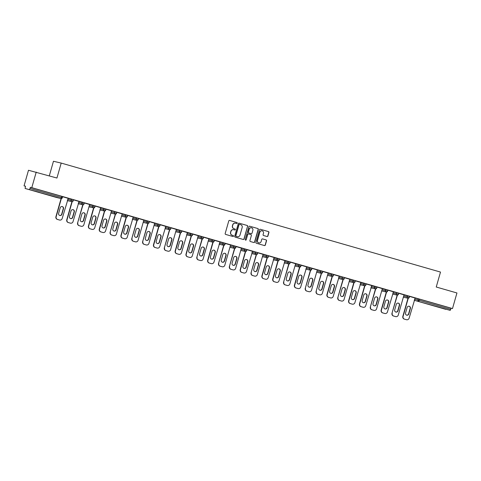 <?xml version="1.0" encoding="UTF-8"?>
<svg xmlns="http://www.w3.org/2000/svg" width="481" height="481" viewBox="0 0 481 481"><rect width="100%" height="100%" fill="white"/><g stroke="black" fill="none" stroke-linecap="round" stroke-linejoin="round"><path stroke-width="0.72" d="M237.229 223.154A0.511 0.499 103.2 0 0 236.892 222.523L229.647 220.442A0.728 0.709 103.2 0 0 228.764 220.947L225.18 233.525A0.728 0.709 103.2 0 0 225.667 234.421L232.912 236.502A0.511 0.499 103.2 0 0 233.532 236.147A0.511 0.499 103.2 0 0 233.189 235.522L232.251 235.251A2.327 2.273 103.2 0 1 230.706 232.389L231.006 231.343A2.327 2.273 103.2 0 1 233.826 229.732L234.764 230.002A0.511 0.499 103.2 0 0 235.377 229.647A0.511 0.499 103.2 0 0 235.041 229.022L234.103 228.752A2.327 2.273 103.2 0 1 232.557 225.89L232.858 224.843A2.327 2.273 103.2 0 1 235.678 223.232L236.616 223.503A0.511 0.499 103.2 0 0 237.229 223.154M236.544 223.485A0.511 0.499 103.2 0 0 236.736 222.487L229.545 220.418M232.846 236.484A0.511 0.499 103.2 0 0 233.038 235.486L232.251 235.251M234.698 229.984A0.511 0.499 103.2 0 0 234.89 228.986L234.103 228.752M438.444 307.052L431.685 305.188L438.444 307.052M39.268 192.346L32.51 190.482L39.268 192.346M267.021 236.514A0.728 0.709 103.2 0 0 267.905 236.009L268.909 232.479A0.728 0.709 103.2 0 0 268.428 231.583L260.377 229.275A0.728 0.709 103.2 0 0 259.493 229.774L255.91 242.352A0.728 0.709 103.2 0 0 256.397 243.248L264.442 245.563A0.728 0.709 103.2 0 0 265.326 245.057L266.54 240.795A0.728 0.709 103.2 0 0 266.059 239.899L262.614 238.913A0.728 0.709 103.2 0 0 261.73 239.412L261.129 241.528A1.942 1.9 103.2 0 1 258.862 242.899A1.942 1.9 103.2 0 1 257.479 240.482L259.836 232.197A1.942 1.9 103.2 0 1 262.103 230.832A1.942 1.9 103.2 0 1 263.486 233.249L263.095 234.626A0.728 0.709 103.2 0 0 263.576 235.522L267.021 236.514M56.578 197.505A1.112 1.112 0 0 0 56.632 197.517A1.112 1.082 103.2 0 1 56.584 197.505L25.096 188.456L60.961 198.527L25.102 188.456L25.499 186.195L24.05 185.858L28.493 170.268L56.938 178.03L61.201 163.077L440.5 272.072L436.243 287.019L456.95 292.971L452.507 308.562L31.788 187.668L30.345 187.331L30.02 188.468L61.496 197.517L61.821 196.374L30.345 187.331M36.231 172.078L31.788 187.668M247.691 226.383A0.728 0.709 103.2 0 0 247.21 225.487L239.159 223.178A0.728 0.709 103.2 0 0 238.281 223.677L234.698 236.255A0.728 0.709 103.2 0 0 235.179 237.151L243.23 239.466A0.728 0.709 103.2 0 0 244.114 238.961L247.541 226.347A0.728 0.709 103.2 0 0 247.054 225.451L239.057 223.154M249.771 226.226L257.816 228.535A0.728 0.709 103.2 0 1 258.303 229.431L254.72 242.009A0.728 0.709 103.2 0 1 253.836 242.514L250.391 241.522A0.728 0.709 103.2 0 1 249.91 240.626L251.365 235.528A0.728 0.709 103.2 0 0 250.878 234.632L248.593 233.976A0.728 0.709 103.2 0 0 247.715 234.481L246.2 239.791A0.511 0.499 103.2 0 1 245.605 240.145A0.511 0.499 103.2 0 1 245.244 239.514L248.887 226.725A0.728 0.709 103.2 0 1 249.771 226.226L249.699 226.208M61.201 163.077L53.457 161.267L49.309 175.836M29.479 189.484L30.02 188.468M452.507 308.562L451.064 308.225L450.198 310.377L414.333 300.306M25.475 186.267L24.05 185.858M57.401 219.426A2.219 2.171 -76.8 0 1 55.922 216.69L56.157 216.745A2.219 2.171 103.2 0 0 57.63 219.48L59.506 220.021A2.219 2.171 103.2 0 0 62.199 218.482L68.236 198.346L62.626 196.729M414.856 298.016L419.582 299.176L419.258 300.318L450.739 309.361M451.064 308.225L419.582 299.176M61.821 196.374L62.632 196.621M404.016 294.901L409.547 296.308M396.627 292.592L398.731 293.2L398.382 294.33A1.112 1.082 103.2 0 1 397.09 295.112A1.112 1.112 0 0 0 398.412 294.336L396.302 293.735L396.627 292.592L393.175 291.787M382.335 288.672L387.866 290.079M371.494 285.558L377.026 286.965M360.654 282.443L366.185 283.85M349.813 279.329L355.345 280.73M342.418 277.02L344.528 277.621L344.18 278.758A1.112 1.082 103.2 0 1 342.881 279.539A1.112 1.112 0 0 0 344.204 278.764L342.093 278.156L342.418 277.02L338.967 276.214M328.126 273.094L333.664 274.501M317.286 269.979L322.823 271.386M306.445 266.865L311.977 268.272M295.605 263.75L301.136 265.157M284.764 260.636L290.296 262.043M273.923 257.521L279.455 258.928M263.083 254.407L268.614 255.808M255.688 252.098L257.798 252.699L257.449 253.836A1.112 1.082 103.2 0 1 256.157 254.617A1.112 1.112 0 0 0 257.473 253.842L255.363 253.234L255.688 252.098L252.242 251.292M241.402 248.172L246.933 249.579M230.555 245.057L236.093 246.464M219.715 241.943L225.252 243.35M208.874 238.829L214.412 240.235M198.034 235.714L203.565 237.121M187.193 232.6L192.725 234.006M176.353 229.485L181.884 230.892M168.957 227.176L171.068 227.778L170.719 228.914A1.112 1.082 103.2 0 1 169.426 229.696A1.112 1.112 0 0 0 170.743 228.92L168.633 228.313L168.957 227.176L165.512 226.371M154.672 223.25L160.203 224.657M143.831 220.136L149.363 221.543M132.99 217.021L138.522 218.428M122.144 213.907L127.681 215.314M114.755 211.598L116.865 212.205L116.516 213.336A1.112 1.082 103.2 0 1 115.218 214.117A1.112 1.112 0 0 0 116.54 213.342L114.43 212.74L114.755 211.598L111.303 210.792M100.463 207.678L106 209.085M89.622 204.563L95.154 205.97M78.782 201.449L84.313 202.85M67.941 198.334L73.473 199.735M68.242 222.541A2.219 2.171 -76.8 0 1 66.763 219.805L66.997 219.859A2.219 2.171 103.2 0 0 68.47 222.595L70.346 223.136A2.219 2.171 103.2 0 0 73.04 221.597L79.082 201.461L73.473 199.849M89.64 204.503L84.313 202.964M89.923 228.77A2.219 2.171 -76.8 0 1 88.444 226.034L88.678 226.088A2.219 2.171 103.2 0 0 90.157 228.824L92.033 229.365A2.219 2.171 103.2 0 0 94.727 227.826L100.763 207.69L95.154 206.078M100.763 231.884A2.219 2.171 -76.8 0 1 99.284 229.154L99.519 229.209A2.219 2.171 103.2 0 0 100.998 231.938L102.874 232.479A2.219 2.171 103.2 0 0 105.567 230.946L111.604 210.804L105.994 209.193M122.162 213.853L116.835 212.307M122.445 238.119A2.219 2.171 -76.8 0 1 120.971 235.383L121.2 235.437A2.219 2.171 103.2 0 0 122.679 238.173L124.555 238.708A2.219 2.171 103.2 0 0 127.249 237.175L133.285 217.033L127.675 215.422M143.843 220.082L138.516 218.536M154.684 223.196L149.357 221.651M154.972 247.462A2.219 2.171 -76.8 0 1 153.493 244.727L153.728 244.781A2.219 2.171 103.2 0 0 155.201 247.517L157.077 248.058A2.219 2.171 103.2 0 0 159.77 246.519L165.807 226.383L160.197 224.771M176.371 229.425L171.038 227.886M176.653 253.691A2.219 2.171 -76.8 0 1 175.174 250.956L175.409 251.01A2.219 2.171 103.2 0 0 176.882 253.746L178.758 254.287A2.219 2.171 103.2 0 0 181.451 252.747L187.488 232.612L181.884 231M187.494 256.806A2.219 2.171 -76.8 0 1 186.015 254.07L186.249 254.13A2.219 2.171 103.2 0 0 187.722 256.86L189.604 257.401A2.219 2.171 103.2 0 0 192.292 255.862L198.334 235.726L192.725 234.115M208.892 238.774L203.565 237.229M209.175 263.041A2.219 2.171 -76.8 0 1 207.696 260.305L207.93 260.359A2.219 2.171 103.2 0 0 209.409 263.095L211.285 263.63A2.219 2.171 103.2 0 0 213.979 262.097L220.015 241.955L214.406 240.344M230.573 245.003L225.246 243.458M241.414 248.118L236.087 246.573M241.696 272.384A2.219 2.171 -76.8 0 1 240.223 269.649L240.452 269.703A2.219 2.171 103.2 0 0 241.931 272.438L243.807 272.98A2.219 2.171 103.2 0 0 246.5 271.44L252.537 251.304L246.927 249.687M263.095 254.347L257.768 252.808M263.384 278.613A2.219 2.171 -76.8 0 1 261.904 275.878L262.139 275.932A2.219 2.171 103.2 0 0 263.612 278.667L265.488 279.208A2.219 2.171 103.2 0 0 268.182 277.669L274.218 257.533L268.608 255.922M274.224 281.728A2.219 2.171 -76.8 0 1 272.745 278.992L272.98 279.046A2.219 2.171 103.2 0 0 274.453 281.782L276.328 282.323A2.219 2.171 103.2 0 0 279.022 280.784L285.059 260.648L279.449 259.037M295.623 263.696L290.296 262.151M295.905 287.963A2.219 2.171 -76.8 0 1 294.426 285.227L294.661 285.281A2.219 2.171 103.2 0 0 296.134 288.017L298.01 288.552A2.219 2.171 103.2 0 0 300.703 287.019L306.746 266.877L301.136 265.265M317.304 269.925L311.977 268.38M328.144 273.04L322.817 271.494M328.427 297.306A2.219 2.171 -76.8 0 1 326.954 294.57L327.182 294.625A2.219 2.171 103.2 0 0 328.661 297.36L330.537 297.901A2.219 2.171 103.2 0 0 333.231 296.362L339.267 276.226L333.658 274.609M349.825 279.269L344.498 277.729M350.108 303.535A2.219 2.171 -76.8 0 1 348.635 300.799L348.863 300.853A2.219 2.171 103.2 0 0 350.342 303.589L352.218 304.13A2.219 2.171 103.2 0 0 354.912 302.591L360.948 282.455L355.339 280.844M360.948 306.65A2.219 2.171 -76.8 0 1 359.475 303.914L359.704 303.968A2.219 2.171 103.2 0 0 361.183 306.704L363.059 307.245A2.219 2.171 103.2 0 0 365.752 305.706L371.789 285.57L366.179 283.958M382.347 288.618L377.02 287.073M382.635 312.884A2.219 2.171 -76.8 0 1 381.156 310.149L381.391 310.203A2.219 2.171 103.2 0 0 382.864 312.939L384.74 313.474A2.219 2.171 103.2 0 0 387.433 311.941L393.47 291.799L387.86 290.187M404.034 294.847L398.707 293.302M404.317 319.113A2.219 2.171 -76.8 0 1 402.837 316.378L403.072 316.432A2.219 2.171 103.2 0 0 404.545 319.168L406.421 319.703A2.219 2.171 103.2 0 0 409.115 318.169L415.157 298.028L409.547 296.416M235.492 223.19A2.327 2.273 103.2 0 0 232.702 224.807L232.858 224.843M233.952 228.715A2.327 2.273 103.2 0 1 232.401 225.854L232.702 224.807M233.64 229.69A2.327 2.273 103.2 0 0 230.85 231.307L231.006 231.343M232.101 235.215A2.327 2.273 103.2 0 1 230.555 232.353L230.85 231.307M243.176 239.448A0.728 0.709 103.2 0 0 243.957 238.925L247.541 226.347M239.634 224.368A0.511 0.499 103.2 0 0 239.015 224.723L235.87 235.762A0.511 0.499 103.2 0 0 236.207 236.387L237.199 236.676A2.327 2.273 103.2 0 0 240.019 235.065L242.165 227.519A2.327 2.273 103.2 0 0 240.62 224.657L239.634 224.368M239.454 224.326L239.478 224.332A0.511 0.499 103.2 0 0 238.859 224.687L239.015 224.723M237.229 236.682A2.327 2.273 103.2 0 1 237.043 236.64L236.057 236.351A0.511 0.499 103.2 0 1 235.714 235.726L238.859 224.687M249.663 226.202L257.816 228.535M253.788 242.496A0.728 0.709 103.2 0 0 254.563 241.973L258.147 229.395A0.728 0.709 103.2 0 0 257.666 228.499M248.527 233.958L248.436 233.94A0.728 0.709 103.2 0 0 247.559 234.445L246.2 239.791M245.532 240.121A0.511 0.499 103.2 0 0 246.044 239.754M252.868 230.237A1.942 1.9 103.2 0 0 251.491 227.82A1.942 1.9 103.2 0 0 249.218 229.184L248.388 232.101A0.728 0.709 103.2 0 0 248.875 232.996L251.16 233.652A0.728 0.709 103.2 0 0 252.038 233.153L252.868 230.237M251.413 227.802A1.942 1.9 103.2 0 0 249.068 229.148L249.218 229.184M251.07 233.634A0.728 0.709 103.2 0 1 251.004 233.616L248.719 232.96A0.728 0.709 103.2 0 1 248.232 232.064L249.068 229.148M262.025 230.814A1.942 1.9 103.2 0 0 259.68 232.161L259.836 232.197M258.784 242.875A1.942 1.9 103.2 0 1 257.323 240.446L259.68 232.161M264.394 245.544A0.728 0.709 103.2 0 0 265.169 245.021L266.384 240.759A0.728 0.709 103.2 0 0 265.903 239.863L262.506 238.889M266.967 236.496A0.728 0.709 103.2 0 0 267.749 235.973L268.753 232.443A0.728 0.709 103.2 0 0 268.272 231.547L260.275 229.251M55.922 216.69L61.087 198.557M59.608 220.045L59.379 219.991A2.219 2.171 -76.8 0 1 59.277 219.967M62.121 206.535A1.738 1.702 -76.8 0 1 63.245 208.67L61.664 214.219A1.738 1.702 -76.8 0 1 59.752 215.47M56.157 216.745L61.334 198.569M59.506 220.021L57.63 219.48M60.209 207.78A1.738 1.702 -76.8 0 1 62.241 206.559A1.738 1.702 -76.8 0 1 63.48 208.724L61.899 214.273A1.738 1.702 -76.8 0 1 59.866 215.5A1.738 1.702 -76.8 0 1 58.628 213.336L60.209 207.78M66.763 219.805L71.928 201.671M70.448 223.16L70.22 223.106A2.219 2.171 -76.8 0 1 70.118 223.082M72.968 209.65A1.738 1.702 -76.8 0 1 74.086 211.784L72.505 217.334A1.738 1.702 -76.8 0 1 70.593 218.584M66.997 219.859L72.174 201.683M70.346 223.136L68.47 222.595M71.05 210.9A1.738 1.702 -76.8 0 1 73.082 209.674A1.738 1.702 -76.8 0 1 74.321 211.838L72.739 217.388A1.738 1.702 -76.8 0 1 70.707 218.614A1.738 1.702 -76.8 0 1 69.468 216.45L71.05 210.9M79.082 225.655L81.193 226.25L79.082 225.655A2.219 2.171 -76.8 0 1 77.603 222.919L82.768 204.786M81.193 226.25A2.219 2.171 103.2 0 0 81.295 226.274L81.061 226.22A2.219 2.171 -76.8 0 1 80.958 226.196M83.808 212.764A1.738 1.702 -76.8 0 1 84.927 214.899L83.345 220.448A1.738 1.702 -76.8 0 1 81.433 221.699M77.603 222.919L83.015 204.798M77.838 222.974A2.219 2.171 103.2 0 0 79.311 225.709M81.295 226.274A2.219 2.171 103.2 0 0 83.88 224.711L89.64 204.491M81.896 214.015A1.738 1.702 -76.8 0 1 83.922 212.788A1.738 1.702 -76.8 0 1 85.161 214.953L83.58 220.502A1.738 1.702 -76.8 0 1 81.548 221.729A1.738 1.702 -76.8 0 1 80.315 219.564L81.896 214.015M88.444 226.034L93.609 207.9M92.136 229.389L91.901 229.335A2.219 2.171 -76.8 0 1 91.799 229.311M94.649 215.879A1.738 1.702 -76.8 0 1 95.767 218.013L94.186 223.563A1.738 1.702 -76.8 0 1 92.274 224.813M88.678 226.088L93.855 207.918M92.033 229.365L90.157 228.824M92.737 217.129A1.738 1.702 -76.8 0 1 94.763 215.903A1.738 1.702 -76.8 0 1 96.002 218.067L94.42 223.617A1.738 1.702 -76.8 0 1 92.388 224.843A1.738 1.702 -76.8 0 1 91.156 222.679L92.737 217.129M99.284 229.154L104.455 211.021M102.976 232.509L102.742 232.455A2.219 2.171 -76.8 0 1 102.639 232.425M105.489 218.993A1.738 1.702 -76.8 0 1 106.608 221.128L105.026 226.683A1.738 1.702 -76.8 0 1 103.114 227.928M99.519 229.209L104.696 211.033M102.874 232.479L100.998 231.938M103.577 220.244A1.738 1.702 -76.8 0 1 105.604 219.017A1.738 1.702 -76.8 0 1 106.842 221.182L105.261 226.737A1.738 1.702 -76.8 0 1 103.229 227.958A1.738 1.702 -76.8 0 1 101.996 225.799L103.577 220.244M111.604 235.005L113.714 235.594L111.604 235.005A2.219 2.171 -76.8 0 1 110.131 232.269L115.296 214.135M113.714 235.594A2.219 2.171 103.2 0 0 113.817 235.624L113.582 235.57A2.219 2.171 -76.8 0 1 113.48 235.54M116.33 222.114A1.738 1.702 -76.8 0 1 117.454 224.242L115.867 229.798A1.738 1.702 -76.8 0 1 113.955 231.042M110.131 232.269L115.536 214.147M110.359 232.323A2.219 2.171 103.2 0 0 111.839 235.059M113.817 235.624A2.219 2.171 103.2 0 0 116.408 234.061L122.168 213.841M114.418 223.358A1.738 1.702 -76.8 0 1 116.444 222.132A1.738 1.702 -76.8 0 1 117.683 224.296L116.101 229.852A1.738 1.702 -76.8 0 1 114.075 231.072A1.738 1.702 -76.8 0 1 112.837 228.914L114.418 223.358M120.971 235.383L126.136 217.25M124.657 238.738L124.423 238.684A2.219 2.171 -76.8 0 1 124.32 238.654M127.17 225.228A1.738 1.702 -76.8 0 1 128.295 227.357L126.713 232.912A1.738 1.702 -76.8 0 1 124.795 234.157M121.2 235.437L126.377 217.262M124.555 238.708L122.679 238.173M125.258 226.473A1.738 1.702 -76.8 0 1 127.291 225.246A1.738 1.702 -76.8 0 1 128.523 227.411L126.942 232.966A1.738 1.702 -76.8 0 1 124.916 234.193A1.738 1.702 -76.8 0 1 123.677 232.028L125.258 226.473M133.285 241.234L135.395 241.823L133.285 241.234A2.219 2.171 -76.8 0 1 131.812 238.498L136.977 220.364M135.395 241.823A2.219 2.171 103.2 0 0 135.498 241.853L135.263 241.799A2.219 2.171 -76.8 0 1 135.161 241.769M138.011 228.343A1.738 1.702 -76.8 0 1 139.135 230.471L137.554 236.027A1.738 1.702 -76.8 0 1 135.642 237.271M131.812 238.498L137.217 220.376M132.041 238.552A2.219 2.171 103.2 0 0 133.52 241.288M135.498 241.853A2.219 2.171 103.2 0 0 138.089 240.29L143.849 220.07M136.099 229.587A1.738 1.702 -76.8 0 1 138.131 228.367A1.738 1.702 -76.8 0 1 139.364 230.525L137.782 236.081A1.738 1.702 -76.8 0 1 135.756 237.307A1.738 1.702 -76.8 0 1 134.518 235.143L136.099 229.587M144.126 244.348L146.236 244.943L144.126 244.348A2.219 2.171 -76.8 0 1 142.653 241.612L147.817 223.479M146.236 244.943A2.219 2.171 103.2 0 0 146.338 244.967L146.11 244.913A2.219 2.171 -76.8 0 1 146.002 244.889M148.851 231.457A1.738 1.702 -76.8 0 1 149.976 233.586L148.395 239.141A1.738 1.702 -76.8 0 1 146.483 240.392M142.653 241.612L148.064 223.491M142.881 241.666A2.219 2.171 103.2 0 0 144.36 244.402M146.338 244.967A2.219 2.171 103.2 0 0 148.93 243.404L154.69 223.184M146.939 232.702A1.738 1.702 -76.8 0 1 148.972 231.481A1.738 1.702 -76.8 0 1 150.204 233.64L148.623 239.195A1.738 1.702 -76.8 0 1 146.597 240.422A1.738 1.702 -76.8 0 1 145.358 238.257L146.939 232.702M153.493 244.727L158.658 226.593M157.179 248.082L156.95 248.028A2.219 2.171 -76.8 0 1 156.848 248.004M159.692 234.572A1.738 1.702 -76.8 0 1 160.816 236.706L159.235 242.256A1.738 1.702 -76.8 0 1 157.323 243.506M153.728 244.781L158.904 226.605M157.077 248.058L155.201 247.517M157.78 235.822A1.738 1.702 -76.8 0 1 159.812 234.596A1.738 1.702 -76.8 0 1 161.051 236.76L159.464 242.31A1.738 1.702 -76.8 0 1 157.437 243.536A1.738 1.702 -76.8 0 1 156.199 241.372L157.78 235.822M165.813 250.577L167.917 251.172L165.813 250.577A2.219 2.171 -76.8 0 1 164.334 247.841L169.498 229.708M167.917 251.172A2.219 2.171 103.2 0 0 168.019 251.196L167.791 251.142A2.219 2.171 -76.8 0 1 167.689 251.118M170.533 237.686A1.738 1.702 -76.8 0 1 171.657 239.821L170.076 245.37A1.738 1.702 -76.8 0 1 168.164 246.621M164.334 247.841L169.745 229.72M164.568 247.895A2.219 2.171 103.2 0 0 166.041 250.631M168.019 251.196A2.219 2.171 103.2 0 0 170.611 249.633L176.371 229.413M168.621 238.937A1.738 1.702 -76.8 0 1 170.653 237.71A1.738 1.702 -76.8 0 1 171.891 239.875L170.31 245.424A1.738 1.702 -76.8 0 1 168.278 246.651A1.738 1.702 -76.8 0 1 167.039 244.486L168.621 238.937M175.174 250.956L180.339 232.822M178.86 254.311L178.631 254.257A2.219 2.171 -76.8 0 1 178.529 254.233M181.379 240.801A1.738 1.702 -76.8 0 1 182.497 242.935L180.916 248.485A1.738 1.702 -76.8 0 1 179.004 249.735M175.409 251.01L180.585 232.84M178.758 254.287L176.882 253.746M179.461 242.051A1.738 1.702 -76.8 0 1 181.493 240.825A1.738 1.702 -76.8 0 1 182.732 242.989L181.151 248.539A1.738 1.702 -76.8 0 1 179.118 249.765A1.738 1.702 -76.8 0 1 177.88 247.601L179.461 242.051M186.015 254.07L191.179 235.943M189.706 257.431L189.472 257.371A2.219 2.171 -76.8 0 1 189.37 257.347M192.22 243.915A1.738 1.702 -76.8 0 1 193.338 246.05L191.757 251.605A1.738 1.702 -76.8 0 1 189.845 252.85M186.249 254.13L191.426 235.955M189.604 257.401L187.722 256.86M190.308 245.166A1.738 1.702 -76.8 0 1 192.334 243.939A1.738 1.702 -76.8 0 1 193.572 246.104L191.991 251.659A1.738 1.702 -76.8 0 1 189.959 252.88A1.738 1.702 -76.8 0 1 188.72 250.715L190.308 245.166M198.334 259.92L200.445 260.516L198.334 259.92A2.219 2.171 -76.8 0 1 196.855 257.191L202.02 239.057M200.445 260.516A2.219 2.171 103.2 0 0 200.547 260.546L200.312 260.492A2.219 2.171 -76.8 0 1 200.21 260.461M203.06 247.03A1.738 1.702 -76.8 0 1 204.178 249.164L202.597 254.72A1.738 1.702 -76.8 0 1 200.685 255.964M196.855 257.191L202.267 239.069M197.09 257.245A2.219 2.171 103.2 0 0 198.569 259.98M200.547 260.546A2.219 2.171 103.2 0 0 203.138 258.982L208.892 238.762M201.148 248.28A1.738 1.702 -76.8 0 1 203.174 247.054A1.738 1.702 -76.8 0 1 204.413 249.218L202.832 254.774A1.738 1.702 -76.8 0 1 200.799 255.994A1.738 1.702 -76.8 0 1 199.567 253.836L201.148 248.28M207.696 260.305L212.867 242.171M211.387 263.66L211.153 263.606A2.219 2.171 -76.8 0 1 211.051 263.576M213.901 250.15A1.738 1.702 -76.8 0 1 215.019 252.278L213.438 257.834A1.738 1.702 -76.8 0 1 211.526 259.079M207.93 260.359L213.107 242.183M211.285 263.63L209.409 263.095M211.989 251.395A1.738 1.702 -76.8 0 1 214.015 250.168A1.738 1.702 -76.8 0 1 215.254 252.333L213.672 257.888A1.738 1.702 -76.8 0 1 211.64 259.109A1.738 1.702 -76.8 0 1 210.407 256.95L211.989 251.395M220.015 266.155L222.126 266.745L220.015 266.155A2.219 2.171 -76.8 0 1 218.542 263.42L223.707 245.286M222.126 266.745A2.219 2.171 103.2 0 0 222.228 266.775L221.994 266.721A2.219 2.171 -76.8 0 1 221.891 266.69M224.741 253.265A1.738 1.702 -76.8 0 1 225.86 255.393L224.278 260.949A1.738 1.702 -76.8 0 1 222.366 262.193M218.542 263.42L223.948 245.298M218.771 263.474A2.219 2.171 103.2 0 0 220.25 266.209M222.228 266.775A2.219 2.171 103.2 0 0 224.819 265.211L230.579 244.991M222.829 254.509A1.738 1.702 -76.8 0 1 224.855 253.289A1.738 1.702 -76.8 0 1 226.094 255.447L224.513 261.003A1.738 1.702 -76.8 0 1 222.487 262.229A1.738 1.702 -76.8 0 1 221.248 260.065L222.829 254.509M230.856 269.27L232.966 269.865L230.856 269.27A2.219 2.171 -76.8 0 1 229.383 266.534L234.548 248.4M232.966 269.865A2.219 2.171 103.2 0 0 233.069 269.889L232.834 269.835A2.219 2.171 -76.8 0 1 232.732 269.811M235.582 256.379A1.738 1.702 -76.8 0 1 236.706 258.507L235.125 264.063A1.738 1.702 -76.8 0 1 233.207 265.314M229.383 266.534L234.788 248.412M229.611 266.588A2.219 2.171 103.2 0 0 231.09 269.324M233.069 269.889A2.219 2.171 103.2 0 0 235.66 268.326L241.42 248.106M233.67 257.624A1.738 1.702 -76.8 0 1 235.696 256.403A1.738 1.702 -76.8 0 1 236.935 258.562L235.353 264.117A1.738 1.702 -76.8 0 1 233.327 265.344A1.738 1.702 -76.8 0 1 232.089 263.179L233.67 257.624M240.223 269.649L245.388 251.515M243.909 273.004L243.675 272.949A2.219 2.171 -76.8 0 1 243.572 272.925M246.422 259.493A1.738 1.702 -76.8 0 1 247.547 261.628L245.965 267.177A1.738 1.702 -76.8 0 1 244.053 268.428M240.452 269.703L245.629 251.527M243.807 272.98L241.931 272.438M244.51 260.738A1.738 1.702 -76.8 0 1 246.543 259.518A1.738 1.702 -76.8 0 1 247.775 261.682L246.194 267.232A1.738 1.702 -76.8 0 1 244.168 268.458A1.738 1.702 -76.8 0 1 242.929 266.294L244.51 260.738M252.537 275.499L254.647 276.094L252.537 275.499A2.219 2.171 -76.8 0 1 251.064 272.763L256.229 254.629M254.647 276.094A2.219 2.171 103.2 0 0 254.75 276.118L254.521 276.064A2.219 2.171 -76.8 0 1 254.413 276.04M257.263 262.608A1.738 1.702 -76.8 0 1 258.387 264.742L256.806 270.292A1.738 1.702 -76.8 0 1 254.894 271.543M251.064 272.763L256.475 254.641M251.292 272.817A2.219 2.171 103.2 0 0 252.772 275.553M254.75 276.118A2.219 2.171 103.2 0 0 257.341 274.555L263.101 254.335M255.351 263.859A1.738 1.702 -76.8 0 1 257.383 262.632A1.738 1.702 -76.8 0 1 258.616 264.797L257.034 270.346A1.738 1.702 -76.8 0 1 255.008 271.573A1.738 1.702 -76.8 0 1 253.77 269.408L255.351 263.859M261.904 275.878L267.069 257.744M265.59 279.233L265.362 279.178A2.219 2.171 -76.8 0 1 265.259 279.154M268.103 265.722A1.738 1.702 -76.8 0 1 269.228 267.857L267.646 273.406A1.738 1.702 -76.8 0 1 265.734 274.657M262.139 275.932L267.316 257.756M265.488 279.208L263.612 278.667M266.191 266.973A1.738 1.702 -76.8 0 1 268.224 265.746A1.738 1.702 -76.8 0 1 269.462 267.911L267.875 273.461A1.738 1.702 -76.8 0 1 265.849 274.687A1.738 1.702 -76.8 0 1 264.61 272.523L266.191 266.973M272.745 278.992L277.91 260.864M276.431 282.347L276.202 282.293A2.219 2.171 -76.8 0 1 276.1 282.269M278.944 268.837A1.738 1.702 -76.8 0 1 280.068 270.971L278.487 276.521A1.738 1.702 -76.8 0 1 276.575 277.771M272.98 279.046L278.156 260.876M276.328 282.323L274.453 281.782M277.032 270.088A1.738 1.702 -76.8 0 1 279.064 268.861A1.738 1.702 -76.8 0 1 280.303 271.025L278.721 276.581A1.738 1.702 -76.8 0 1 276.689 277.802A1.738 1.702 -76.8 0 1 275.451 275.637L277.032 270.088M285.065 284.842L287.169 285.437L285.065 284.842A2.219 2.171 -76.8 0 1 283.586 282.113L288.75 263.979M287.169 285.437A2.219 2.171 103.2 0 0 287.271 285.467L287.043 285.413A2.219 2.171 -76.8 0 1 286.941 285.383M289.79 271.951A1.738 1.702 -76.8 0 1 290.909 274.086L289.328 279.641A1.738 1.702 -76.8 0 1 287.416 280.886M283.586 282.113L288.997 263.991M283.82 282.167A2.219 2.171 103.2 0 0 285.293 284.896M287.271 285.467A2.219 2.171 103.2 0 0 289.863 283.904L295.623 263.684M287.872 273.202A1.738 1.702 -76.8 0 1 289.905 271.975A1.738 1.702 -76.8 0 1 291.143 274.14L289.562 279.695A1.738 1.702 -76.8 0 1 287.53 280.916A1.738 1.702 -76.8 0 1 286.291 278.758L287.872 273.202M294.426 285.227L299.591 267.093M298.118 288.582L297.883 288.528A2.219 2.171 -76.8 0 1 297.781 288.498M300.631 275.072A1.738 1.702 -76.8 0 1 301.749 277.2L300.168 282.756A1.738 1.702 -76.8 0 1 298.256 284M294.661 285.281L299.837 267.105M298.01 288.552L296.134 288.017M298.719 276.316A1.738 1.702 -76.8 0 1 300.745 275.09A1.738 1.702 -76.8 0 1 301.984 277.254L300.403 282.81A1.738 1.702 -76.8 0 1 298.37 284.03A1.738 1.702 -76.8 0 1 297.132 281.872L298.719 276.316M306.746 291.077L308.856 291.666L306.746 291.077A2.219 2.171 -76.8 0 1 305.267 288.341L310.431 270.208M308.856 291.666A2.219 2.171 103.2 0 0 308.958 291.696L308.724 291.642A2.219 2.171 -76.8 0 1 308.622 291.612M311.472 278.186A1.738 1.702 -76.8 0 1 312.59 280.315L311.009 285.87A1.738 1.702 -76.8 0 1 309.097 287.115M305.267 288.341L310.678 270.22M305.501 288.396A2.219 2.171 103.2 0 0 306.98 291.131M308.958 291.696A2.219 2.171 103.2 0 0 311.55 290.133L317.304 269.913M309.56 279.431A1.738 1.702 -76.8 0 1 311.586 278.204A1.738 1.702 -76.8 0 1 312.824 280.369L311.243 285.924A1.738 1.702 -76.8 0 1 309.211 287.151A1.738 1.702 -76.8 0 1 307.978 284.986L309.56 279.431M317.586 294.192L319.697 294.781L317.586 294.192A2.219 2.171 -76.8 0 1 316.107 291.456L321.278 273.322M319.697 294.781A2.219 2.171 103.2 0 0 319.799 294.811L319.564 294.757A2.219 2.171 -76.8 0 1 319.462 294.727M322.312 281.301A1.738 1.702 -76.8 0 1 323.43 283.429L321.849 288.985A1.738 1.702 -76.8 0 1 319.937 290.229M316.107 291.456L321.518 273.334M316.342 291.51A2.219 2.171 103.2 0 0 317.821 294.246M319.799 294.811A2.219 2.171 103.2 0 0 322.39 293.248L328.15 273.028M320.4 282.545A1.738 1.702 -76.8 0 1 322.426 281.325A1.738 1.702 -76.8 0 1 323.665 283.483L322.084 289.039A1.738 1.702 -76.8 0 1 320.051 290.265A1.738 1.702 -76.8 0 1 318.819 288.101L320.4 282.545M326.954 294.57L332.118 276.437M330.639 297.925L330.405 297.871A2.219 2.171 -76.8 0 1 330.303 297.847M333.153 284.415A1.738 1.702 -76.8 0 1 334.271 286.544L332.69 292.099A1.738 1.702 -76.8 0 1 330.778 293.35M327.182 294.625L332.359 276.449M330.537 297.901L328.661 297.36M331.241 285.66A1.738 1.702 -76.8 0 1 333.267 284.439A1.738 1.702 -76.8 0 1 334.505 286.604L332.924 292.153A1.738 1.702 -76.8 0 1 330.892 293.38A1.738 1.702 -76.8 0 1 329.659 291.215L331.241 285.66M339.267 300.421L341.378 301.016L339.267 300.421A2.219 2.171 -76.8 0 1 337.794 297.685L342.959 279.551M341.378 301.016A2.219 2.171 103.2 0 0 341.48 301.04L341.245 300.986A2.219 2.171 -76.8 0 1 341.143 300.962M343.993 287.53A1.738 1.702 -76.8 0 1 345.117 289.664L343.53 295.214A1.738 1.702 -76.8 0 1 341.618 296.464M337.794 297.685L343.2 279.563M338.023 297.739A2.219 2.171 103.2 0 0 339.502 300.475M341.48 301.04A2.219 2.171 103.2 0 0 344.071 299.477L349.831 279.257M342.081 288.78A1.738 1.702 -76.8 0 1 344.107 287.554A1.738 1.702 -76.8 0 1 345.346 289.718L343.765 295.268A1.738 1.702 -76.8 0 1 341.738 296.494A1.738 1.702 -76.8 0 1 340.5 294.33L342.081 288.78M348.635 300.799L353.8 282.666M352.32 304.154L352.086 304.1A2.219 2.171 -76.8 0 1 351.984 304.076M354.834 290.644A1.738 1.702 -76.8 0 1 355.958 292.779L354.377 298.328A1.738 1.702 -76.8 0 1 352.465 299.579M348.863 300.853L354.04 282.678M352.218 304.13L350.342 303.589M352.922 291.895A1.738 1.702 -76.8 0 1 354.954 290.668A1.738 1.702 -76.8 0 1 356.187 292.833L354.605 298.382A1.738 1.702 -76.8 0 1 352.579 299.609A1.738 1.702 -76.8 0 1 351.34 297.444L352.922 291.895M359.475 303.914L364.64 285.78M363.161 307.269L362.933 307.215A2.219 2.171 -76.8 0 1 362.824 307.191M365.674 293.759A1.738 1.702 -76.8 0 1 366.799 295.893L365.217 301.443A1.738 1.702 -76.8 0 1 363.305 302.693M359.704 303.968L364.887 285.798M363.059 307.245L361.183 306.704M363.762 295.009A1.738 1.702 -76.8 0 1 365.794 293.783A1.738 1.702 -76.8 0 1 367.027 295.947L365.446 301.497A1.738 1.702 -76.8 0 1 363.42 302.723A1.738 1.702 -76.8 0 1 362.181 300.559L363.762 295.009M371.789 309.764L373.899 310.359L371.789 309.764A2.219 2.171 -76.8 0 1 370.316 307.034L375.481 288.901M373.899 310.359A2.219 2.171 103.2 0 0 374.002 310.389L373.773 310.335A2.219 2.171 -76.8 0 1 373.671 310.305M376.515 296.873A1.738 1.702 -76.8 0 1 377.639 299.008L376.058 304.563A1.738 1.702 -76.8 0 1 374.146 305.808M370.316 307.034L375.727 288.913M370.55 307.088A2.219 2.171 103.2 0 0 372.023 309.818M374.002 310.389A2.219 2.171 103.2 0 0 376.593 308.826L382.353 288.606M374.603 298.124A1.738 1.702 -76.8 0 1 376.635 296.897A1.738 1.702 -76.8 0 1 377.868 299.062L376.286 304.617A1.738 1.702 -76.8 0 1 374.26 305.838A1.738 1.702 -76.8 0 1 373.022 303.673L374.603 298.124M381.156 310.149L386.321 292.015M384.842 313.504L384.614 313.45A2.219 2.171 -76.8 0 1 384.511 313.42M387.355 299.994A1.738 1.702 -76.8 0 1 388.48 302.122L386.898 307.678A1.738 1.702 -76.8 0 1 384.986 308.922M381.391 310.203L386.568 292.027M384.74 313.474L382.864 312.939M385.443 301.238A1.738 1.702 -76.8 0 1 387.476 300.012A1.738 1.702 -76.8 0 1 388.714 302.176L387.133 307.732A1.738 1.702 -76.8 0 1 385.101 308.952A1.738 1.702 -76.8 0 1 383.862 306.794L385.443 301.238M393.476 315.999L395.58 316.588L393.476 315.999A2.219 2.171 -76.8 0 1 391.997 313.263L397.162 295.13M395.58 316.588A2.219 2.171 103.2 0 0 395.683 316.618L395.454 316.564A2.219 2.171 -76.8 0 1 395.352 316.534M398.202 303.108A1.738 1.702 -76.8 0 1 399.32 305.237L397.739 310.792A1.738 1.702 -76.8 0 1 395.827 312.037M391.997 313.263L397.408 295.142M392.231 313.317A2.219 2.171 103.2 0 0 393.705 316.053M395.683 316.618A2.219 2.171 103.2 0 0 398.274 315.055L404.034 294.835M396.284 304.353A1.738 1.702 -76.8 0 1 398.316 303.126A1.738 1.702 -76.8 0 1 399.555 305.291L397.973 310.846A1.738 1.702 -76.8 0 1 395.941 312.073A1.738 1.702 -76.8 0 1 394.703 309.908L396.284 304.353M402.837 316.378L408.002 298.244M406.529 319.733L406.295 319.679A2.219 2.171 -76.8 0 1 406.192 319.649M409.042 306.223A1.738 1.702 -76.8 0 1 410.161 308.351L408.579 313.907A1.738 1.702 -76.8 0 1 406.667 315.151M403.072 316.432L408.249 298.256M406.421 319.703L404.545 319.168M407.13 307.467A1.738 1.702 -76.8 0 1 409.157 306.247A1.738 1.702 -76.8 0 1 410.395 308.405L408.814 313.961A1.738 1.702 -76.8 0 1 406.782 315.187A1.738 1.702 -76.8 0 1 405.543 313.023L407.13 307.467M56.686 197.529A1.112 1.082 103.2 0 1 56.632 197.517L61.015 198.545A1.112 1.082 103.2 0 1 60.961 198.527L61.496 197.517L62.308 197.763A1.112 1.082 103.2 0 1 61.015 198.545A1.112 1.112 0 0 0 62.332 197.763L62.656 196.627M450.198 310.377L414.339 300.306A1.112 1.082 -76.8 0 1 414.219 300.264A1.112 1.112 0 0 0 414.339 300.306L445.815 309.349M414.532 299.158L419.258 300.318L418.723 301.328A1.112 1.082 -76.8 0 1 417.983 299.964L418.308 298.827M67.617 199.471L71.068 200.276L71.392 199.14M72.342 200.631L71.068 200.276A1.112 1.082 -76.8 0 0 71.801 201.647A1.112 1.082 103.2 0 0 73.148 200.878L72.342 200.631M73.503 199.741L73.178 200.884A1.112 1.112 0 0 1 71.855 201.659L67.472 200.631A1.112 1.112 0 0 1 67.418 200.619A1.112 1.082 -76.8 0 1 67.304 200.577A1.112 1.112 0 0 0 67.418 200.619A1.112 1.082 103.2 0 0 67.526 200.643M78.457 202.585L81.908 203.391L82.233 202.254M89.298 205.7L92.749 206.505L93.073 205.369M100.138 208.814L103.589 209.626L103.914 208.483M110.979 211.929L114.43 212.74A1.112 1.082 -76.8 0 0 115.169 214.105A1.112 1.082 103.2 0 0 115.218 214.117L110.84 213.095A1.112 1.082 103.2 0 0 110.889 213.107M121.819 215.049L125.27 215.855L125.595 214.712M132.666 218.164L136.111 218.969L136.436 217.827M143.506 221.278L146.952 222.084L147.276 220.947M154.347 224.393L157.792 225.198L158.117 224.062M165.187 227.507L168.633 228.313A1.112 1.082 -76.8 0 0 169.372 229.684A1.112 1.082 103.2 0 0 169.426 229.696L165.043 228.667A1.112 1.082 103.2 0 0 165.097 228.679M176.028 230.621L179.479 231.427L179.804 230.291M186.868 233.736L190.32 234.542L190.644 233.405M197.709 236.85L201.16 237.662L201.485 236.52M208.55 239.971L212.001 240.777L212.325 239.634M219.39 243.085L222.841 243.891L223.166 242.749M230.231 246.2L233.682 247.006L234.006 245.863M241.077 249.314L244.522 250.12L244.847 248.984M251.918 252.429L255.363 253.234A1.112 1.082 -76.8 0 0 256.102 254.605A1.112 1.082 103.2 0 0 256.157 254.617L251.773 253.589A1.112 1.082 103.2 0 0 251.828 253.601M262.758 255.543L266.203 256.349L266.528 255.213M273.599 258.658L277.044 259.463L277.369 258.327M284.439 261.772L287.891 262.584L288.215 261.442M295.28 264.887L298.731 265.698L299.056 264.556M306.12 268.007L309.572 268.813L309.896 267.67M316.961 271.122L320.412 271.927L320.737 270.785M327.801 274.236L331.253 275.042L331.577 273.905M338.642 277.351L342.093 278.156A1.112 1.082 -76.8 0 0 342.833 279.527A1.112 1.082 103.2 0 0 342.881 279.539L338.504 278.511A1.112 1.082 103.2 0 0 338.552 278.523M349.489 280.465L352.934 281.271L353.258 280.134M360.329 283.58L363.774 284.385L364.099 283.249M371.17 286.694L374.615 287.5L374.94 286.363M382.01 289.809L385.455 290.62L385.78 289.478M392.851 292.929L396.302 293.735A1.112 1.082 -76.8 0 0 397.035 295.1A1.112 1.082 103.2 0 0 397.09 295.112L392.706 294.089A1.112 1.082 103.2 0 0 392.761 294.101M403.691 296.043L407.142 296.849L407.467 295.707M83.183 203.746L81.908 203.391A1.112 1.082 -76.8 0 0 82.642 204.762A1.112 1.082 103.2 0 0 83.989 203.992L83.183 203.746M84.343 202.856L84.019 203.998A1.112 1.112 0 0 1 82.696 204.774L78.313 203.746A1.112 1.112 0 0 1 78.259 203.734A1.112 1.082 -76.8 0 1 78.144 203.691A1.112 1.112 0 0 0 78.259 203.734A1.112 1.082 103.2 0 0 78.367 203.758M94.023 206.86L92.749 206.505A1.112 1.082 -76.8 0 0 93.488 207.876A1.112 1.082 103.2 0 0 94.835 207.107L94.023 206.86M95.184 205.97L94.859 207.113A1.112 1.112 0 0 1 93.536 207.888L89.159 206.866A1.112 1.112 0 0 1 89.105 206.848A1.112 1.082 -76.8 0 1 88.985 206.806A1.112 1.112 0 0 0 89.105 206.848A1.112 1.082 103.2 0 0 89.207 206.872M104.864 209.975L103.589 209.626A1.112 1.082 -76.8 0 0 104.329 210.991A1.112 1.082 103.2 0 0 105.676 210.221L104.864 209.975M106.024 209.085L105.7 210.227A1.112 1.112 0 0 1 104.377 211.003L100 209.981A1.112 1.112 0 0 1 99.946 209.963A1.112 1.082 -76.8 0 1 99.826 209.92A1.112 1.112 0 0 0 99.946 209.963A1.112 1.082 103.2 0 0 100.048 209.993M126.545 216.209L125.27 215.855A1.112 1.082 -76.8 0 0 126.01 217.22A1.112 1.082 103.2 0 0 127.357 216.45L126.545 216.209M127.705 215.32L127.381 216.456A1.112 1.112 0 0 1 126.058 217.232L121.681 216.209A1.112 1.112 0 0 1 121.627 216.197A1.112 1.082 -76.8 0 1 121.507 216.155A1.112 1.112 0 0 0 121.627 216.197A1.112 1.082 103.2 0 0 121.729 216.222M137.386 219.324L136.111 218.969A1.112 1.082 -76.8 0 0 136.851 220.334A1.112 1.082 103.2 0 0 138.197 219.564L137.386 219.324M138.546 218.434L138.221 219.57A1.112 1.112 0 0 1 136.899 220.352L132.522 219.324A1.112 1.112 0 0 1 132.467 219.312A1.112 1.082 -76.8 0 1 132.347 219.27A1.112 1.112 0 0 0 132.467 219.312A1.112 1.082 103.2 0 0 132.576 219.336M148.226 222.438L146.952 222.084A1.112 1.082 -76.8 0 0 147.691 223.449A1.112 1.082 103.2 0 0 149.038 222.685L148.226 222.438M149.387 221.549L149.062 222.685A1.112 1.112 0 0 1 147.745 223.467L143.362 222.438A1.112 1.112 0 0 1 143.308 222.426A1.112 1.082 -76.8 0 1 143.188 222.384A1.112 1.112 0 0 0 143.308 222.426A1.112 1.082 103.2 0 0 143.416 222.45M159.067 225.553L157.792 225.198A1.112 1.082 -76.8 0 0 158.532 226.569A1.112 1.082 103.2 0 0 159.878 225.799L159.067 225.553M160.227 224.663L159.902 225.805A1.112 1.112 0 0 1 158.586 226.581L154.203 225.553A1.112 1.112 0 0 1 154.148 225.541A1.112 1.082 -76.8 0 1 154.028 225.499A1.112 1.112 0 0 0 154.148 225.541A1.112 1.082 103.2 0 0 154.257 225.565M180.754 231.782L179.479 231.427A1.112 1.082 -76.8 0 0 180.213 232.798A1.112 1.082 103.2 0 0 181.559 232.028L180.754 231.782M181.914 230.892L181.59 232.034A1.112 1.112 0 0 1 180.267 232.81L175.884 231.788A1.112 1.112 0 0 1 175.83 231.77A1.112 1.082 -76.8 0 1 175.715 231.728A1.112 1.112 0 0 0 175.83 231.77A1.112 1.082 103.2 0 0 175.938 231.794M191.594 234.896L190.32 234.542A1.112 1.082 -76.8 0 0 191.053 235.912A1.112 1.082 103.2 0 0 192.4 235.143L191.594 234.896M192.755 234.006L192.43 235.149A1.112 1.112 0 0 1 191.107 235.924L186.724 234.902A1.112 1.082 103.2 0 1 186.676 234.884A1.112 1.082 -76.8 0 1 186.556 234.842A1.112 1.112 0 0 0 186.724 234.902A1.112 1.082 103.2 0 0 186.778 234.908M202.435 238.011L201.16 237.662A1.112 1.082 -76.8 0 0 201.9 239.027A1.112 1.082 103.2 0 0 203.247 238.257L202.435 238.011M203.595 237.127L203.271 238.263A1.112 1.112 0 0 1 201.948 239.039L197.565 238.017A1.112 1.112 0 0 1 197.517 237.999A1.112 1.082 103.2 0 0 197.619 238.029M213.275 241.131L212.001 240.777A1.112 1.082 -76.8 0 0 212.74 242.141A1.112 1.082 103.2 0 0 214.087 241.372L213.275 241.131M214.436 240.241L214.111 241.378A1.112 1.112 0 0 1 212.788 242.153L208.411 241.131A1.112 1.112 0 0 1 208.357 241.119A1.112 1.082 -76.8 0 1 208.237 241.077A1.112 1.112 0 0 0 208.357 241.119A1.112 1.082 103.2 0 0 208.459 241.143M224.116 244.246L222.841 243.891A1.112 1.082 -76.8 0 0 223.581 245.256A1.112 1.082 103.2 0 0 224.928 244.486L224.116 244.246M225.276 243.356L224.952 244.492A1.112 1.112 0 0 1 223.629 245.268L219.252 244.246A1.112 1.112 0 0 1 219.198 244.234A1.112 1.082 -76.8 0 1 219.077 244.192A1.112 1.112 0 0 0 219.198 244.234A1.112 1.082 103.2 0 0 219.3 244.258M234.956 247.36L233.682 247.006A1.112 1.082 -76.8 0 0 234.421 248.37A1.112 1.082 103.2 0 0 235.768 247.607L234.956 247.36M236.117 246.47L235.792 247.607A1.112 1.112 0 0 1 234.469 248.388L230.092 247.36A1.112 1.112 0 0 1 230.038 247.348A1.112 1.082 -76.8 0 1 229.918 247.306A1.112 1.112 0 0 0 230.038 247.348A1.112 1.082 103.2 0 0 230.14 247.372M245.797 250.475L244.522 250.12A1.112 1.082 -76.8 0 0 245.262 251.485A1.112 1.082 103.2 0 0 246.609 250.721L245.797 250.475M246.957 249.585L246.633 250.721A1.112 1.112 0 0 1 245.31 251.503L240.933 250.475A1.112 1.112 0 0 1 240.879 250.463A1.112 1.082 -76.8 0 1 240.759 250.421A1.112 1.112 0 0 0 240.879 250.463A1.112 1.082 103.2 0 0 240.987 250.487M267.478 256.704L266.203 256.349A1.112 1.082 -76.8 0 0 266.943 257.72A1.112 1.082 103.2 0 0 268.29 256.95L267.478 256.704M268.638 255.814L268.314 256.956A1.112 1.112 0 0 1 266.997 257.732L262.614 256.71A1.112 1.112 0 0 1 262.56 256.692A1.112 1.082 -76.8 0 1 262.44 256.65A1.112 1.112 0 0 0 262.56 256.692A1.112 1.082 103.2 0 0 262.668 256.716M278.319 259.818L277.044 259.463A1.112 1.082 -76.8 0 0 277.784 260.834A1.112 1.082 103.2 0 0 279.13 260.065L278.319 259.818M279.479 258.928L279.154 260.071A1.112 1.112 0 0 1 277.838 260.846L273.455 259.824A1.112 1.082 103.2 0 1 273.406 259.806A1.112 1.082 -76.8 0 1 273.28 259.764A1.112 1.112 0 0 0 273.455 259.824A1.112 1.082 103.2 0 0 273.509 259.83M289.165 262.933L287.891 262.584A1.112 1.082 -76.8 0 0 288.624 263.949A1.112 1.082 103.2 0 0 289.971 263.179L289.165 262.933M290.326 262.043L290.001 263.185A1.112 1.112 0 0 1 288.678 263.961L284.295 262.939A1.112 1.112 0 0 1 284.241 262.921A1.112 1.082 103.2 0 0 284.349 262.951M300.006 266.053L298.731 265.698A1.112 1.082 -76.8 0 0 299.465 267.063A1.112 1.082 103.2 0 0 300.811 266.294L300.006 266.053M301.166 265.163L300.841 266.3A1.112 1.112 0 0 1 299.519 267.075L295.136 266.053A1.112 1.112 0 0 1 295.081 266.041A1.112 1.082 -76.8 0 1 294.967 265.999A1.112 1.112 0 0 0 295.081 266.041A1.112 1.082 103.2 0 0 295.19 266.065M310.846 269.168L309.572 268.813A1.112 1.082 -76.8 0 0 310.311 270.178A1.112 1.082 103.2 0 0 311.652 269.408L310.846 269.168M312.007 268.278L311.682 269.414A1.112 1.112 0 0 1 310.359 270.19L305.976 269.168A1.112 1.112 0 0 1 305.928 269.156A1.112 1.082 -76.8 0 1 305.808 269.113A1.112 1.112 0 0 0 305.928 269.156A1.112 1.082 103.2 0 0 306.03 269.18M321.687 272.282L320.412 271.927A1.112 1.082 -76.8 0 0 321.152 273.292A1.112 1.082 103.2 0 0 322.498 272.529L321.687 272.282M322.847 271.392L322.523 272.529A1.112 1.112 0 0 1 321.2 273.31L316.823 272.282A1.112 1.112 0 0 1 316.769 272.27A1.112 1.082 -76.8 0 1 316.648 272.228A1.112 1.112 0 0 0 316.769 272.27A1.112 1.082 103.2 0 0 316.871 272.294M332.527 275.397L331.253 275.042A1.112 1.082 -76.8 0 0 331.992 276.407A1.112 1.082 103.2 0 0 333.339 275.643L332.527 275.397M333.688 274.507L333.363 275.643A1.112 1.112 0 0 1 332.04 276.425L327.663 275.397A1.112 1.112 0 0 1 327.609 275.385A1.112 1.082 -76.8 0 1 327.489 275.342A1.112 1.112 0 0 0 327.609 275.385A1.112 1.082 103.2 0 0 327.711 275.409M354.208 281.625L352.934 281.271A1.112 1.082 -76.8 0 0 353.673 282.642A1.112 1.082 103.2 0 0 355.02 281.872L354.208 281.625M355.369 280.736L355.044 281.878A1.112 1.112 0 0 1 353.721 282.654L349.344 281.625A1.112 1.112 0 0 1 349.29 281.613A1.112 1.082 -76.8 0 1 349.17 281.571A1.112 1.112 0 0 0 349.29 281.613A1.112 1.082 103.2 0 0 349.398 281.638M365.049 284.74L363.774 284.385A1.112 1.082 -76.8 0 0 364.514 285.756A1.112 1.082 103.2 0 0 365.861 284.986L365.049 284.74M366.209 283.85L365.885 284.992A1.112 1.112 0 0 1 364.568 285.768L360.185 284.746A1.112 1.112 0 0 1 360.131 284.728A1.112 1.082 -76.8 0 1 360.01 284.686A1.112 1.112 0 0 0 360.131 284.728A1.112 1.082 103.2 0 0 360.239 284.752M375.889 287.854L374.615 287.5A1.112 1.082 -76.8 0 0 375.354 288.871A1.112 1.082 103.2 0 0 376.701 288.101L375.889 287.854M377.05 286.965L376.725 288.107A1.112 1.112 0 0 1 375.408 288.883L371.025 287.86A1.112 1.112 0 0 1 370.971 287.842A1.112 1.082 -76.8 0 1 370.851 287.8A1.112 1.112 0 0 0 370.971 287.842A1.112 1.082 103.2 0 0 371.079 287.872M386.73 290.969L385.455 290.62A1.112 1.082 -76.8 0 0 386.195 291.985A1.112 1.082 103.2 0 0 387.542 291.215L386.73 290.969M387.89 290.085L387.566 291.221A1.112 1.112 0 0 1 386.249 291.997L381.866 290.975A1.112 1.112 0 0 1 381.812 290.963A1.112 1.082 -76.8 0 1 381.692 290.915A1.112 1.112 0 0 0 381.812 290.963A1.112 1.082 103.2 0 0 381.92 290.987M408.417 297.204L407.142 296.849A1.112 1.082 -76.8 0 0 407.876 298.214A1.112 1.082 103.2 0 0 409.223 297.444L408.417 297.204M409.578 296.314L409.253 297.45A1.112 1.112 0 0 1 407.93 298.232L403.547 297.204A1.112 1.112 0 0 1 403.493 297.192A1.112 1.082 -76.8 0 1 403.379 297.15A1.112 1.112 0 0 0 403.493 297.192A1.112 1.082 103.2 0 0 403.601 297.216"/></g></svg>
